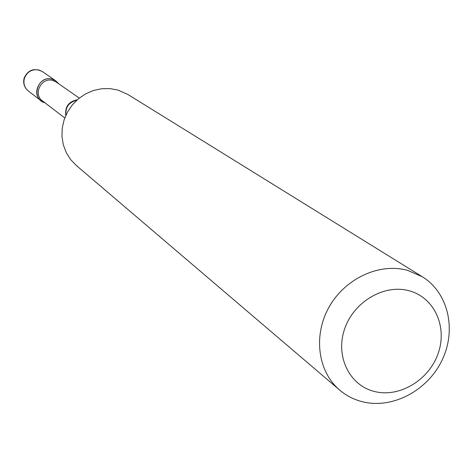<?xml version="1.0" encoding="UTF-8"?>
<svg xmlns="http://www.w3.org/2000/svg" width="473" height="473" viewBox="0 0 473 473"><rect width="100%" height="100%" fill="white"/><g stroke="black" fill="none" stroke-linecap="round" stroke-linejoin="round"><path stroke-width="0.71" d="M58.806 83.851L55.867 80.901L52.491 79.293C40.329 75.089 30.704 93.642 41.257 100.92L44.965 102.824C30.095 98.981 37.917 74.432 52.491 79.293M374.722 391.549C399.72 397.84 429.224 379.896 438.229 353.225C447.6 326.642 434.214 297.334 409.092 290.765C384.106 283.8 353.556 301.851 344.545 329.208C335.162 356.471 349.594 385.666 374.722 391.549M362.809 401.837C392.643 409.163 427.675 390.538 442.101 360.124C456.776 329.817 448.298 292.728 422.354 276.782L407.56 270.367C379.482 262.562 345.184 278.378 329.161 306.942C312.966 335.416 317.791 371.624 339.691 390.095C346.437 395.8 354.141 399.715 362.809 401.837M422.354 276.782L127.917 94.494L118.043 90.095L109.949 88.593L101.636 88.735L93.423 90.509L85.625 93.867L78.542 98.668L72.452 104.746L67.592 111.853L64.145 119.722L62.247 128.047L61.963 136.502L63.305 144.768L66.214 152.531L70.572 159.49L76.206 165.384L339.691 390.095M55.867 80.901L42.493 71.636L39.218 70.075C32.199 68.78 27.274 71.512 24.436 78.258C23.112 83.408 24.419 87.665 28.35 91.017L41.257 100.92M77.235 99.797C68.668 101.571 64.848 106.803 65.777 115.501M77.046 99.963C69.058 101.955 65.339 107.058 65.877 115.27M79.275 98.077L56.269 82.083L53.077 80.564C41.612 76.608 32.554 94.097 42.511 100.944L64.766 117.966M42.493 71.636C34.269 67.633 28.155 69.744 24.17 77.962C22.864 83.177 24.253 87.529 28.35 91.017M65.889 115.246C65.534 110.83 64.807 104.001 77.028 99.98"/></g></svg>
